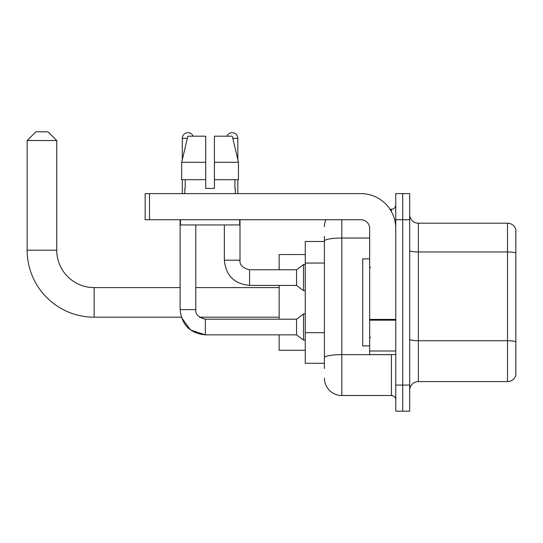 <?xml version="1.0" encoding="UTF-8"?>
<svg xmlns="http://www.w3.org/2000/svg" width="543" height="543" viewBox="0 0 543 543"><rect width="100%" height="100%" fill="white"/><g stroke="black" fill="none" stroke-linecap="round" stroke-linejoin="round"><path stroke-width="0.81" d="M324.409 257.83L324.409 236.259L324.409 241.479L305.261 241.479L305.261 363.308L324.409 363.308M324.409 368.527L324.409 236.259M341.812 219.725L341.812 395.501L391.415 395.501A4.351 4.351 0 0 1 395.766 399.852A4.351 4.351 0 0 0 391.415 395.501L391.415 354.606M395.766 385.062L395.766 411.166L402.723 411.166L402.723 385.062L402.723 411.166L409.687 411.166L409.687 385.062L402.723 385.062L402.723 219.725L402.723 385.062L395.766 385.062L395.766 219.725L402.723 219.725L402.723 193.62L402.723 219.725L409.687 219.725L409.687 385.062M409.687 219.725L409.687 193.62L395.766 193.62L395.766 219.725M390.023 209.279L391.415 209.279A4.351 4.351 0 0 0 395.766 204.928M324.409 360.695L324.409 337.889M324.409 226.682A17.403 17.403 0 0 1 325.861 219.725M341.812 395.501A17.403 17.403 0 0 1 324.409 378.098M409.687 390.281A8.702 8.702 0 0 1 418.388 381.58L507.495 381.58L507.495 223.207L418.388 223.207A8.702 8.702 0 0 1 409.687 214.505A8.702 8.702 0 0 0 418.388 223.207L418.388 381.58M515.85 229.472A8.702 8.702 0 0 0 507.495 223.207A8.702 8.702 0 0 1 515.85 229.472L515.85 375.315A8.702 8.702 0 0 1 507.495 381.58M214.417 188.394L205.716 188.394L214.417 188.394L205.716 188.394L214.417 188.394L214.417 136.184L232.268 136.184L238.452 162.289L238.452 179.692L214.417 179.692M226.947 136.184A5.654 5.654 0 0 1 237.82 138.363L237.82 159.642L238.452 162.289L214.417 162.289M205.716 162.289L205.716 179.692L205.716 162.289L205.716 179.692L181.681 179.692L181.681 162.289L187.864 136.184L205.716 136.184L205.716 162.289L181.681 162.289L182.305 159.642L182.305 138.363L187.342 138.363M205.363 319.203L205.363 334.848L190.491 330.001L181.294 317.187L94.156 317.187A67.006 67.006 0 0 1 27.15 250.18L27.15 140.535L35.852 131.834L48.035 131.834L56.737 140.535L27.15 140.535M94.156 317.187L94.156 287.6A37.419 37.419 0 0 1 56.737 250.18L56.737 140.535M279.156 285.421L279.156 319.189M279.156 334.848L279.156 350.255L305.261 350.255M305.261 254.531L279.156 254.531L279.156 269.762M182.305 138.363A5.654 5.654 0 0 1 193.186 136.184M279.156 317.187L199.505 317.187L205.363 319.189L296.559 319.189L296.559 334.848L205.363 334.848C190.057 333.334 181.64 324.924 180.127 309.612L180.127 219.725M296.559 319.189L303.523 313.963L303.523 340.074L305.261 340.074M180.127 309.612L195.792 309.612L195.792 224.945M182.305 179.692L182.305 193.62M224.334 224.945L224.334 260.185C225.847 275.498 234.264 283.908 249.57 285.421C234.264 283.908 225.847 275.498 224.334 260.185L239.999 260.185C239.47 264.828 242.66 268.018 249.57 269.762L296.559 269.762L296.559 285.421L249.57 285.421L249.57 269.762C242.66 268.018 239.47 264.828 239.999 260.185L239.999 219.725M296.559 269.762L303.523 264.536L303.523 290.648L305.261 290.648M237.82 179.692L237.82 193.62M395.766 354.606L369.661 354.606L369.661 319.413L395.766 319.413L395.766 228.427A34.806 34.806 0 0 0 360.952 193.62L149.501 193.62L149.501 219.725L360.952 219.725A8.702 8.702 0 0 1 369.661 228.427L369.661 319.413M149.501 219.725L145.151 219.725L145.151 193.62L149.501 193.62M184.83 188.394L185.204 188.394L184.83 188.394L184.83 193.62M235.302 188.394L234.922 188.394L235.302 188.394L235.302 193.62M234.922 179.692L234.922 188.394M205.716 179.692L205.716 188.394M185.204 188.394L185.204 179.692M180.48 219.725L180.48 224.945L239.653 224.945L239.653 219.725M238.452 179.692L238.452 162.289L232.268 136.184M187.864 136.184L181.681 162.289M369.661 258.882L362.697 258.882L362.697 345.905L369.661 345.905M324.409 263.05L305.261 263.05M324.409 332.669L305.261 332.669M392.922 354.606A4.351 0.753 0 0 1 391.415 354.654L341.812 354.654A17.403 3.02 180 0 0 324.409 357.674M324.409 241.065A17.403 3.02 180 0 1 341.812 238.044L369.661 238.044M391.415 211.573L391.415 209.279M515.85 253.058A8.702 1.514 180 0 0 507.495 251.966L418.388 251.966A8.702 1.514 -0 0 1 409.687 250.459M515.85 341.818A8.702 1.514 180 0 0 507.495 340.726L418.388 340.726A8.702 1.514 0 0 1 409.687 339.219M27.15 250.18L56.737 250.18M232.784 138.363L237.82 138.363M395.766 320.173L369.661 320.173M369.661 351.009L395.766 351.009M279.156 287.6L195.792 287.6M180.127 287.6L94.156 287.6M296.559 334.848L303.523 340.074M195.792 309.612C195.27 314.254 198.46 317.445 205.363 319.189M303.523 313.963L305.261 313.963M296.559 285.421L303.523 290.648M303.523 264.536L305.261 264.536M370.53 267.584L369.661 266.715M370.53 337.196L369.661 338.072"/></g></svg>
